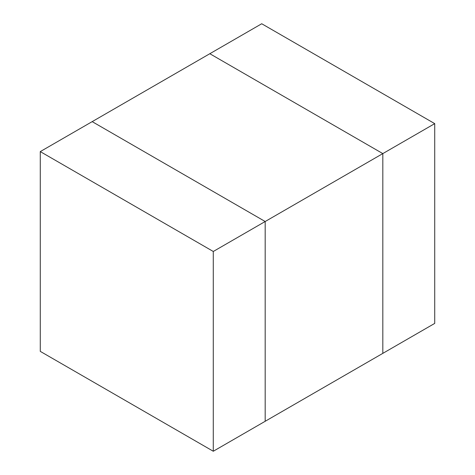 <?xml version="1.0" encoding="UTF-8"?>
<svg xmlns="http://www.w3.org/2000/svg" width="475" height="475" viewBox="0 0 475 475"><rect width="100%" height="100%" fill="white"/><g stroke="black" fill="none" stroke-linecap="round" stroke-linejoin="round"><path stroke-width="0.71" d="M434.726 123.631L434.726 323.398L382.82 353.364L382.82 153.597L434.726 123.631L261.719 23.75L209.819 53.717L382.82 153.597L382.82 353.364L265.181 421.283L265.181 221.516L92.18 121.636L209.819 53.717L382.82 153.597L265.181 221.516L265.181 421.283L213.281 451.25L213.281 251.483L40.274 151.602L40.274 351.369L213.281 451.25M213.281 251.483L265.181 221.516L92.18 121.636L40.274 151.602"/></g></svg>
